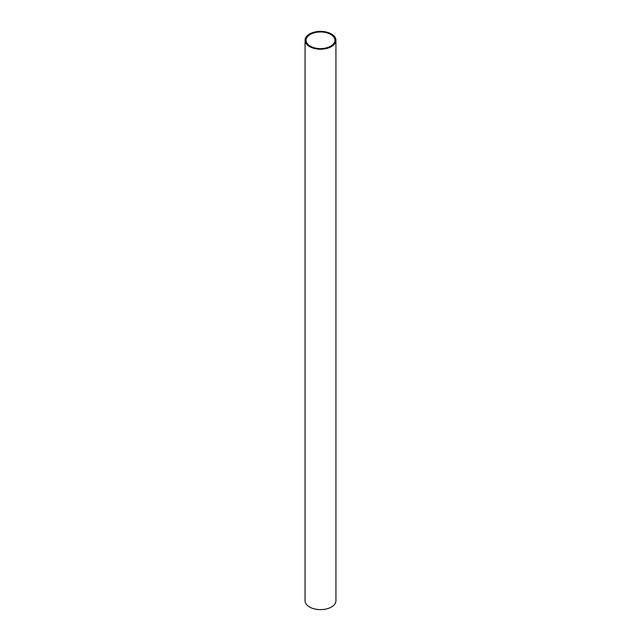 <?xml version="1.0" encoding="UTF-8"?>
<svg xmlns="http://www.w3.org/2000/svg" width="641" height="641" viewBox="0 0 641 641"><rect width="100%" height="100%" fill="white"/><g stroke="black" fill="none" stroke-linecap="round" stroke-linejoin="round"><path stroke-width="0.96" d="M335.94 40.287A15.44 8.918 180 0 1 331.421 46.593A15.44 8.918 180 0 1 314.587 48.524A15.44 8.918 180 0 1 305.06 40.287A15.44 8.918 180 0 1 309.579 33.981A15.44 8.918 180 0 1 326.413 32.05A15.44 8.918 180 0 1 335.94 40.287L335.94 600.713A15.44 8.918 180 0 1 331.421 607.019A15.44 8.918 180 0 1 314.595 608.95A15.44 8.918 180 0 1 305.06 600.721M330.692 46.168A14.414 8.325 180 0 1 314.987 47.979A14.414 8.325 180 0 1 306.086 40.295A14.414 8.325 180 0 1 310.308 34.406A14.414 8.325 180 0 1 326.021 32.603A14.414 8.325 180 0 1 334.914 40.295A14.414 8.325 180 0 1 330.692 46.168M305.06 40.287L305.06 600.713"/></g></svg>
